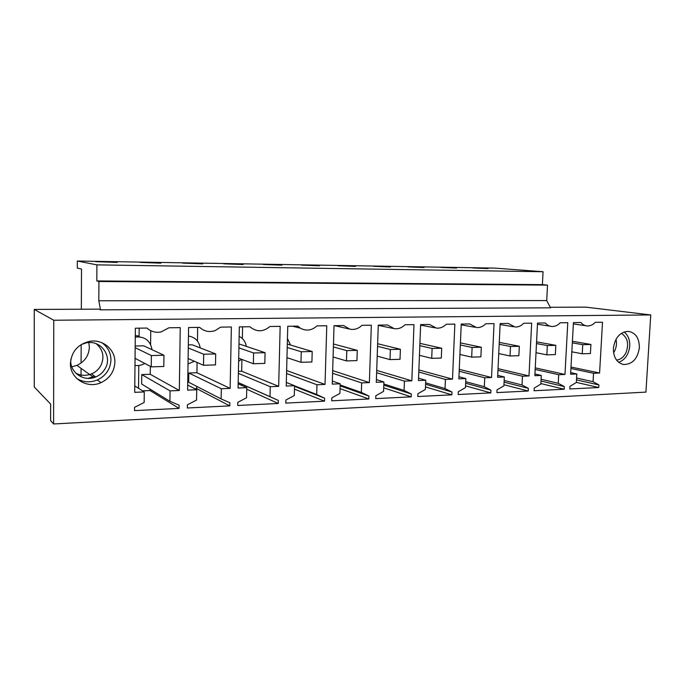 <?xml version="1.0" encoding="UTF-8"?>
<svg xmlns="http://www.w3.org/2000/svg" width="685" height="685" viewBox="0 0 685 685"><rect width="100%" height="100%" fill="white"/><g stroke="black" fill="none" stroke-linecap="round" stroke-linejoin="round"><path stroke-width="1.03" d="M618.709 362.339C625.122 359.796 628.804 354.368 629.738 346.053C629.952 339.846 628.076 335.136 624.112 331.942M53.593 423.972L53.772 320.246L34.25 309.423L34.267 386.999L50.639 404.09L50.613 420.581L53.593 423.972L645.929 392.111L650.75 314.954L585.855 307.137L550.269 307.282M613.383 348.365C613.417 357.382 616.817 362.767 623.564 364.514C632.366 364.454 637.641 358.829 639.379 347.646C639.319 338.107 635.62 332.679 628.282 331.343C619.925 332.011 614.959 337.688 613.383 348.365M53.772 320.246L650.75 314.954M598.895 384.944L593.064 381.699L593.544 373.274L599.581 373.017L602.509 322.241L595.179 322.335C592.885 324.836 590.264 326.043 587.336 325.957C584.827 325.795 582.695 324.647 580.931 322.524L573.431 322.618L570.605 374.224L576.796 373.967L576.325 382.478L569.946 386.34L569.8 388.969L598.741 387.522L598.895 384.944L576.47 379.875M368.813 398.961L368.915 396.05L361.337 392.428L361.663 382.906L369.369 382.581L371.33 325.195L361.954 325.315C358.358 328.8 354.273 330.059 349.692 329.091L343.673 325.555L334.032 325.675L332.259 384.122L340.205 383.797L339.906 393.421L331.848 397.839L331.754 400.811L368.813 398.961L340.051 388.618M411.214 396.855L411.317 393.995L404.09 390.45L404.441 381.125L411.831 380.817L413.988 324.656L405.006 324.767C401.881 327.875 398.31 329.177 394.286 328.672L387.513 324.99L378.283 325.11L376.296 382.298L383.9 381.982L383.566 391.4L375.825 395.716L375.722 398.619L411.214 396.855L383.686 387.847M246.771 387.676L238.072 388.044L239.33 326.882L249.897 326.745C256.498 332.182 263.168 332.105 269.899 326.497L280.156 326.36L278.675 386.357L270.241 386.7L270.001 396.658L278.324 400.417L278.247 403.474L237.712 405.486L237.772 402.378L246.549 397.745L246.771 387.676L238.157 383.823M292.529 326.206L300.381 328.175C306.255 331.317 311.786 330.555 316.958 325.889L326.762 325.769L325.033 384.431L316.967 384.764L316.693 394.492L324.621 398.182L324.536 401.17L285.799 403.097L285.876 400.057L294.285 395.536L294.541 385.698L286.33 382.478M300.381 328.175L297.847 326.137L287.76 326.265L286.236 386.04L294.541 385.698M528.366 388.344L522.03 384.987L522.458 376.228L528.991 375.954L531.654 323.149L523.725 323.251C521.199 325.914 518.314 327.165 515.069 327.01L508.296 323.448L500.161 323.551L497.627 377.255L504.331 376.981L503.912 385.826L497.036 389.859L496.908 392.591L528.229 391.032L528.366 388.344L504.083 382.144M564.32 386.605L558.241 383.309L558.703 374.721L564.979 374.455L567.779 322.686L560.159 322.789C557.753 325.358 555.013 326.591 551.939 326.471C549.361 326.283 547.161 325.118 545.337 322.977L537.528 323.072L534.848 375.705L541.287 375.44L540.842 384.114L534.214 388.061L534.077 390.741L564.175 389.243L564.32 386.605L540.996 381.023M451.843 394.834L451.963 392.034L445.044 388.549L445.43 379.421L452.511 379.13L454.849 324.133L446.243 324.245C443.383 327.147 440.112 328.44 436.422 328.124L429.486 324.459L420.65 324.57L418.458 380.543L425.736 380.243L425.376 389.465L417.944 393.678L417.833 396.529L451.843 394.834L425.471 386.905M490.811 392.899L490.94 390.15L484.321 386.734L484.732 377.795L491.53 377.512L494.039 323.628L485.785 323.74C483.113 326.505 480.048 327.772 476.606 327.558L469.713 323.945L461.236 324.048L458.864 378.865L465.851 378.574L465.457 387.607L458.308 391.726L458.188 394.517L490.811 392.899L465.535 385.852M196.732 389.756L196.561 400.057L187.399 404.809L187.347 407.995L229.809 405.88L229.869 402.763L221.127 398.918L221.323 388.737L230.151 388.369L231.367 326.985L220.621 327.122L215.244 330.555C209.43 332.516 204.233 331.463 199.66 327.387L188.589 327.533L187.621 390.133L196.732 389.756L187.699 385.021M114.874 362.219C114.352 371.587 109.737 378.394 101.029 382.641C87.312 389.149 69.879 378.48 70.435 363.452C71.428 351.696 77.765 344.341 89.452 341.387C102.527 338.775 115.328 349.453 114.874 362.219M144.158 402.48L134.568 407.361L134.534 410.623L179.059 408.406L179.102 405.212L169.923 401.29L170.06 390.87L179.324 390.484L180.241 327.635L168.964 327.781L160.949 331.994C155.649 332.936 150.991 331.626 146.984 328.064L135.365 328.209L134.714 392.334L144.278 391.94L144.158 402.48M34.25 309.423L98.751 309.149L100.498 309.834L550.56 307.83L546.716 300.569L547.512 285.123L542.4 284.635L543.068 271.731L494.724 268.1L77.319 261.028L77.294 268.066L81.515 269.042L81.327 309.226M599.581 373.017L570.999 367.04M593.544 373.274L570.922 368.487M593.064 381.699L576.573 378.017M598.741 387.522L576.333 382.384M576.796 373.967L570.691 372.64M100.498 309.834L98.811 300.766L546.716 300.569M98.811 300.766L98.931 281.501L96.816 280.936L96.91 264.864L77.319 261.028M96.91 264.864L543.068 271.731M488.14 268.255L472.984 267.998L488.122 268.597M281.98 264.787L263.297 264.478L281.972 265.172M319.433 265.42L301.417 265.112L319.416 265.797M202.803 263.46L182.655 263.117L202.794 263.853M243.132 264.136L223.738 263.811L243.124 264.53M424.109 267.176L407.9 266.902L424.101 267.535M456.664 267.724L440.994 267.458L456.647 268.075M355.558 266.028L338.176 265.737L355.549 266.397M390.433 266.611L373.65 266.328L390.416 266.979M160.906 262.757L139.971 262.398L160.898 263.16M117.358 262.021L95.583 261.653L117.349 262.432M96.816 280.936L542.4 284.635M98.931 281.501L547.512 285.123M76.806 378.548C83.322 382.358 90.163 382.838 97.321 379.987C105.901 375.817 110.439 369.129 110.953 359.908C110.816 352.681 107.785 346.944 101.877 342.705M94.59 376.176L88.142 378.377M71.779 366.809L76.917 365.388C84.769 361.654 88.922 355.592 89.367 347.209L88.81 342.568M81.027 376.784L81.061 368.359M81.087 363.041L81.172 344.581M144.278 391.94L134.782 385.912M179.324 390.484L150.246 374.301L150.34 366.372M150.597 344.409L150.751 330.684M170.06 390.87L141.769 374.584L150.246 374.301M169.923 401.29L141.667 384.028L141.769 374.584M179.059 408.406L150.058 390.536L150.075 389.166M150.058 390.536L142.557 390.844M138.473 335.907L139.672 336.84M139.166 328.166L139.081 336.061L135.287 335.573M138.541 388.292L138.781 365.49M134.988 365.413C138.456 365.901 141.718 365.242 144.783 363.444M152.027 349.701C150.323 340.496 144.74 336.284 135.27 337.037M564.979 374.455L535.25 367.862M558.703 374.721L535.165 369.438M558.241 383.309L541.09 379.25M564.175 389.243L540.867 383.566M541.287 375.44L534.934 373.976M528.991 375.954L498.038 368.641M522.458 376.228L497.952 370.362M522.03 384.987L504.169 380.475M528.229 391.032L503.963 384.73M504.331 376.981L497.721 375.346M491.53 377.512L459.275 369.343M484.732 377.795L459.198 371.244M484.321 386.734L465.714 381.682M490.94 390.15L465.646 383.223M465.851 378.574L458.959 376.741M452.511 379.13L418.869 369.943M445.43 379.421L418.792 372.041M445.044 388.549L425.633 382.864M451.963 392.034L425.582 384.234M425.736 380.243L418.552 378.171M411.831 380.817L376.707 370.388M404.441 381.125L376.63 372.734M404.09 390.45L383.823 383.977M411.317 393.995L383.788 385.133M383.9 381.982L376.39 379.61M369.369 382.581L332.67 370.611M361.663 382.906L332.593 373.257M361.337 392.428L340.171 384.979M368.915 396.05L340.137 385.869M340.205 383.797L332.353 381.057M325.033 384.431L286.63 370.508M316.967 384.764L286.553 373.513M316.693 394.492L294.541 385.809M324.621 398.182L294.524 386.34M324.536 401.17L294.447 389.131M290.517 345.043L287.452 338.433M278.675 386.357L241.668 371.219L241.916 359.437M242.353 338.578L242.601 326.839M270.241 386.7L238.371 373.368M238.414 371.33L241.668 371.219M270.001 396.658L238.183 382.53M278.324 400.417L238.183 382.564M278.247 403.474L246.737 389.226M241.377 385.261L241.403 384.02M246.317 346.37C245.538 341.755 243.141 338.424 239.142 336.361M238.62 361.312L241.557 359.308M230.151 388.369L196.92 372.726L197.092 362.451M197.443 341.053L197.665 327.413M221.323 388.737L188.795 373L196.92 372.726M221.127 398.918L188.658 382.239L188.795 373M229.809 405.88L196.663 388.626L196.698 386.374M196.663 388.626L194.72 388.703M200.2 347.894C199.01 341.156 195.097 337.191 188.461 336.018M188.024 363.983L194.403 361.269M590.401 353.528L590.915 344.469L582.755 344.675L582.241 353.777L590.401 353.528M590.915 344.469L572.412 341.284M582.755 344.675L572.326 342.86M582.241 353.777L571.829 351.825M555.338 354.59L555.826 345.351L547.341 345.565L546.853 354.847L555.338 354.59M555.826 345.351L536.578 341.849M547.341 345.565L536.483 343.562M546.853 354.847L536.021 352.698M518.862 355.695L519.324 346.267L510.488 346.499L510.025 355.969L518.862 355.695M519.324 346.267L499.279 342.389M510.488 346.499L499.185 344.272M510.025 355.969L498.748 353.58M480.879 356.851L481.315 347.226L472.111 347.466L471.682 357.133L480.879 356.851M481.315 347.226L460.423 342.894M472.111 347.466L460.329 344.975M471.682 357.133L459.918 354.453M441.303 358.05L441.705 348.228L432.107 348.468L431.713 358.341L441.303 358.05M441.705 348.228L419.914 343.356M432.107 348.468L419.819 345.668M431.713 358.341L419.443 355.327M400.023 359.3L400.4 349.273L390.373 349.521L390.013 359.608L400.023 359.3M400.4 349.273L377.632 343.733M390.373 349.521L377.546 346.336M390.013 359.608L377.204 356.166M356.928 360.61L357.27 350.36L346.798 350.626L346.473 360.926L356.928 360.61M357.27 350.36L333.475 343.998M346.798 350.626L333.389 346.952M346.473 360.926L333.081 356.962M311.906 361.98L312.197 351.499L301.254 351.773L300.972 362.305L311.906 361.98M312.197 351.499L287.306 344.084M301.254 351.773L287.22 347.475M300.972 362.305L286.964 357.673M264.812 363.401L265.061 352.689L253.604 352.972L253.364 363.752L264.812 363.401M265.061 352.689L238.979 343.904M253.604 352.972L238.902 347.86M253.364 363.752L238.688 358.221M215.501 364.899L215.698 353.931L203.702 354.231L203.513 365.268L215.501 364.899M215.698 353.931L192.288 344.812L188.324 344.897M203.702 354.231L188.272 347.997M203.513 365.268L188.11 358.512M163.818 366.466L163.963 355.241L151.376 355.558L151.248 366.852L163.818 366.466M163.963 355.241L143.67 345.822L135.185 346.002M151.376 355.558L135.168 347.672M151.248 366.852L135.056 358.315M621.329 333.338C627.631 337.465 629.181 343.921 625.97 352.707C623.701 357.125 620.567 359.599 616.568 360.122M615.986 339.298C616.894 343.185 616.483 347.004 614.753 350.746L613.589 352.775M81.027 344.658L86.113 342.894C100.644 339.495 112.794 356.14 105.19 368.581C103.007 372.426 99.847 375.217 95.712 376.964C83.673 382.427 68.945 371.972 70.906 359.034M96.285 343.75C103.221 349.881 104.711 357.219 100.755 365.739C98.606 369.506 95.506 372.238 91.439 373.942C86.01 376.014 80.77 375.731 75.718 373.102M622.896 364.386L623.564 364.514M573.362 323.902L585.821 325.735M101.029 382.641L97.321 379.987M93.023 376.913L76.917 365.388M537.477 324.228L550.329 326.223M500.118 324.544L513.39 326.728M461.202 324.844L474.919 327.259M420.624 325.118L434.855 327.824M378.274 325.366L393.173 328.44M334.58 325.666L349.692 329.091M95.712 376.964L91.439 373.95"/></g></svg>
